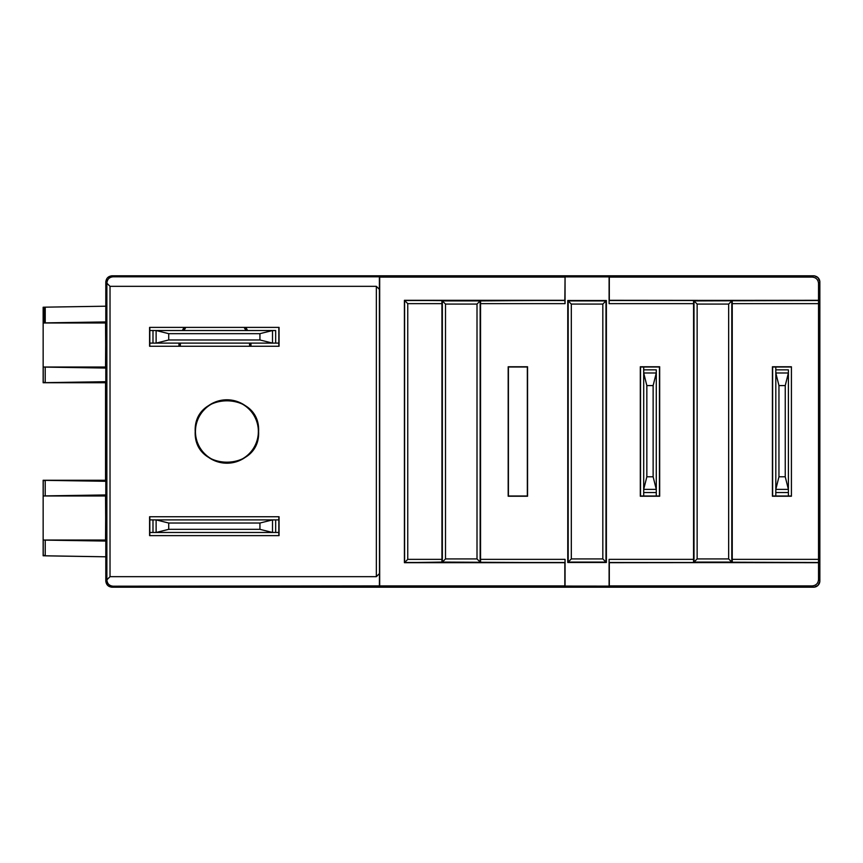 <?xml version="1.0" encoding="UTF-8"?>
<svg xmlns="http://www.w3.org/2000/svg" width="863" height="863" viewBox="0 0 863 863"><rect width="100%" height="100%" fill="white"/><g stroke="black" fill="none" stroke-linecap="round" stroke-linejoin="round"><path stroke-width="1.29" d="M45.232 322.881L43.15 322.967L43.15 367.012L105.545 367.012L105.804 321.931L45.232 322.881L45.232 307.163L43.15 307.239L45.232 307.584L43.236 307.584L43.236 322.945L43.15 307.239L43.15 322.967L105.545 322.978L105.804 321.931L45.232 322.881L44.196 307.196L44.196 321.91M250.842 346.257L250.734 343.107A35.89 35.89 0 0 1 250.842 346.257L250.734 343.107M247.368 330.529L245.675 327.379A35.89 35.89 0 0 1 247.368 330.529L245.675 327.379M184.24 327.379L182.546 330.529A35.89 35.89 0 0 1 184.24 327.379L182.546 330.529M179.18 343.107L179.073 346.257A35.89 35.89 0 0 1 179.18 343.107L179.073 346.257M178.921 346.257A36.03 36.03 0 0 1 179.04 343.107L178.921 346.257M182.384 330.529A36.03 36.03 0 0 1 184.078 327.379L182.384 330.529M817.854 585.513A6.289 6.289 -45 0 1 813.561 587.207L113.344 587.207L813.561 587.207C817.38 586.829 819.472 584.736 819.85 580.918L819.85 282.082L819.85 580.918A6.289 6.289 -45 0 1 818.156 585.211M170.291 275.933L201.748 275.933M245.836 327.379A36.03 36.03 0 0 1 247.519 330.529L245.836 327.379M250.874 343.107A36.03 36.03 0 0 1 250.982 346.257L250.874 343.107M819.818 281.446L818.005 277.638L814.456 275.858M814.23 587.174L817.164 586.063M818.016 585.351L819.818 581.565L818.696 584.531M45.232 307.163L105.804 306.203L45.232 307.163M43.15 367.034L43.15 382.719L43.236 367.045L43.236 382.417L45.21 382.417L43.161 382.719L105.545 382.741L43.15 382.741L45.21 382.654L45.21 367.109L105.804 368.059L105.545 367.012L43.15 367.012L105.804 368.059L105.545 322.978L43.15 322.978L43.15 367.012M105.804 381.705L45.21 382.654L105.804 381.705L105.545 382.73L105.804 381.705M105.545 382.73L105.545 480.27L43.15 480.26L45.21 480.583L43.236 480.583L43.236 495.955L43.161 480.281L105.545 480.26L105.804 481.295L45.21 480.346L45.21 495.891L105.804 494.941L105.545 495.988L43.15 495.988L105.804 494.941L105.545 540.022L43.15 540.022L43.15 495.988L105.545 495.988L105.804 541.069L45.232 540.119L45.232 555.837L105.804 556.797L43.15 555.761L43.15 495.988M43.236 555.416L45.232 555.416L43.236 555.416L43.236 540.055L43.236 555.416M43.15 495.966L43.15 480.27L105.804 481.295L105.545 480.27M45.232 540.119L105.545 540.022L105.804 541.069L45.232 540.119M201.608 275.933L170.421 275.933M105.804 580.918L105.804 282.082L105.804 580.918L106.872 579.839C107.195 583.69 109.267 585.804 113.107 586.193L379.386 586.193L379.493 573.528L376.354 576.667L110.022 576.667L106.872 579.828L106.872 283.161L106.872 579.828L105.804 580.918C106.181 584.736 108.274 586.829 112.093 587.207L113.107 586.193C109.428 586.031 107.346 583.917 106.872 579.85L110.022 576.667L110.022 286.333L106.872 283.172C107.346 279.094 109.418 276.969 113.107 276.807L112.093 275.793L813.561 275.793A6.289 6.289 -135 0 1 814.672 275.89M818.156 277.789A6.289 6.289 -135 0 1 819.85 282.082L819.85 580.918L818.534 579.602C818.156 583.41 816.064 585.513 812.245 585.891L813.561 587.207L812.245 585.891C816.064 585.535 818.156 583.431 818.534 579.602L818.534 562.698L609.127 562.503L693.561 562.503L697.142 558.922L728.652 558.922L728.652 304.078L731.802 300.928L731.802 562.072L728.652 558.922L728.652 304.078L697.142 304.078L697.142 558.922L728.652 558.922L731.802 562.072L694.003 562.072L694.003 300.928L818.728 300.497L818.75 303.636L732.212 303.636L732.212 559.364L818.75 559.364L818.728 562.503L732.245 562.503L732.212 559.364L818.75 559.364L818.75 303.636L732.212 303.636L732.245 300.497L732.245 562.503L731.802 300.928L728.652 304.078L697.142 304.078L694.003 300.928L697.142 304.078L697.142 558.922L694.003 562.072L818.728 562.503L609.31 562.698L609.31 585.891L812.245 585.891L609.095 586.106L609.095 559.364L609.095 586.106L379.688 585.891L379.386 276.807L379.493 573.528L376.354 576.667L376.354 286.333L379.493 289.472L379.688 585.891L113.107 586.193L112.093 587.207L168.576 587.207L112.093 587.207M258.361 431.5A31.456 31.456 0 0 0 226.904 400.044A31.456 31.456 0 0 0 195.448 431.5L195.211 431.5A31.704 31.704 0 0 1 226.904 399.796A31.704 31.704 0 0 1 258.609 431.5L258.609 431.5A31.704 31.704 0 0 1 226.904 463.204A31.704 31.704 0 0 1 195.211 431.5L195.448 431.5A31.456 31.456 0 0 0 226.904 462.956A31.456 31.456 0 0 0 258.361 431.5L258.285 433.679M105.836 281.424L106.947 278.469M107.648 277.638L111.446 275.826M111.435 587.174L108.479 586.053M107.648 585.362L105.836 581.554M203.312 587.067L681.306 587.207L203.312 587.067M681.306 587.207L716.042 587.067L681.306 587.207M112.093 275.793L113.107 276.807L379.386 276.807L113.107 276.807C109.288 277.174 107.217 279.288 106.872 283.172L110.022 286.333L376.354 286.333L110.022 286.333L110.022 576.667L376.354 576.667L376.354 286.333L379.493 289.472L379.386 276.807L564.834 277.109L379.688 277.109L379.688 585.891L564.834 585.891L564.834 562.698L404.413 562.698L404.413 300.302L564.834 300.302L565.06 276.894L565.06 303.636L564.834 300.302L480.152 300.928L404.413 300.302L404.413 562.698L442.352 562.072L441.91 300.497L441.942 303.636L407.757 303.636L404.607 300.497L407.757 303.636L407.757 559.364L404.607 562.503L407.757 559.364L441.942 559.364L441.942 303.636L407.757 303.636L407.757 559.364L441.942 559.364L441.91 562.503L404.607 562.503L404.607 300.497L441.91 300.497L442.352 562.072L564.834 562.698L404.413 562.698L404.413 300.302L564.834 300.302L565.06 276.894L609.095 276.894L565.06 276.894L565.06 303.636L480.562 303.636L480.562 559.364L565.06 559.364L565.06 586.106L565.06 559.364L565.028 562.503L480.594 562.503L480.562 559.364L480.594 562.503L442.352 562.072L445.502 558.922L477.012 558.922L480.152 562.072L480.152 300.928L477.012 304.078L445.502 304.078L442.352 300.928L445.502 304.078L445.502 558.922L442.352 562.072L442.352 300.928L480.152 300.928L480.152 562.072L477.012 558.922L477.012 304.078L445.502 304.078L445.502 558.922L477.012 558.922L477.012 304.078L480.594 300.497L480.562 303.636L480.594 300.497L565.028 300.497L565.06 303.636L480.562 303.636L480.562 559.364L565.06 559.364L565.06 586.106L609.095 586.106L609.095 559.364L693.582 559.364L693.561 562.503L609.127 562.503L609.095 559.364L693.582 559.364L693.582 303.636L609.095 303.636L609.095 276.894L609.095 303.636L609.127 300.497L693.561 300.497L693.582 303.636L694.003 300.928L693.561 562.503L693.582 303.636L609.095 303.636L609.095 276.894L812.245 277.109L609.31 277.109L609.31 300.302L818.728 300.497L609.127 300.497L818.534 300.302L818.534 283.398C818.178 279.58 816.074 277.487 812.245 277.109L813.561 275.793L812.245 277.109C816.064 277.487 818.156 279.59 818.534 283.398L819.85 282.082L818.534 283.398L818.534 579.602L819.85 580.918L819.85 282.082C819.472 278.264 817.38 276.171 813.561 275.793L112.093 275.793C108.274 276.171 106.181 278.264 105.804 282.082L106.872 283.161L105.804 282.082M814.219 275.826L817.175 276.947M818.005 585.362L814.197 587.174M791.414 366.991L772.644 366.991L772.644 496.009L791.414 496.009L772.417 496.236L772.417 366.764L791.414 366.764L791.414 496.236L772.417 496.236L772.417 366.764L791.414 366.991M602.827 304.078L571.317 304.078L571.317 558.922L602.827 558.922L602.827 304.078L571.317 304.078L568.178 300.928L605.977 300.928L602.827 304.078L605.977 300.928L605.977 562.072L568.178 562.072L571.317 558.922L602.827 558.922L605.977 562.072L602.827 558.922L602.827 304.078M256.732 441.5L255.966 443.539M250.55 452.255L249.148 453.744M240.809 459.72L238.943 460.562M228.954 462.892L226.904 462.956M216.786 461.284L214.865 460.562M206.16 455.135L204.66 453.744M198.684 445.394L197.843 443.539M195.448 431.5L195.523 429.321M197.088 421.5L197.843 419.461M203.269 410.745L204.66 409.256M213.01 403.28L214.865 402.438M224.865 400.108L226.904 400.044M237.034 401.716L238.943 402.438M247.659 407.865L249.148 409.256M255.124 417.606L255.966 419.461M791.414 496.236L772.417 496.236L772.417 366.764L791.414 366.764L791.414 496.236M568.178 562.072L568.178 300.928L571.317 304.078L571.317 558.922L568.178 562.072L606.387 562.482L567.768 562.482L567.768 300.518L606.387 300.518L567.768 300.518L568.178 562.072M659.451 366.991L640.529 366.991L640.529 496.009L659.451 496.009L659.451 366.991L640.303 366.764L659.677 366.764L659.677 496.236L659.451 366.991M527.336 496.009L527.336 366.991L508.415 366.991L508.415 496.009L527.336 496.009L527.563 366.764L527.563 496.236L508.188 496.236L527.336 496.009M149.59 327.379L279.062 327.379L279.062 346.257L149.59 346.257L149.59 327.379L279.062 327.379L279.062 346.257L149.59 346.257L149.59 327.379M278.835 346.257L278.835 327.379M149.817 327.379L149.817 346.257M149.59 516.743L279.062 516.743L279.062 535.621L149.59 535.621L149.59 516.743L279.062 516.743L279.062 535.621L149.59 535.621L149.59 516.743M278.835 535.621L278.835 516.743M149.817 516.743L149.817 535.621M606.387 562.482L606.387 300.518L606.387 562.482L567.768 562.482L567.768 300.518L606.387 300.518L606.387 562.482M640.303 496.236L659.677 496.236L640.303 496.236L640.303 366.764L640.303 496.236L640.303 366.764L659.677 366.764L659.677 496.236L640.303 496.236M508.188 366.764L508.188 496.236L508.188 366.764L527.563 366.764L508.188 366.764L527.563 366.764L527.563 496.236L508.188 496.236L508.188 366.764M258.609 431.5C260.583 472.395 193.236 472.406 195.211 431.5C193.236 390.605 260.583 390.594 258.609 431.5M152.988 519.893L149.817 519.893L156.127 519.893L152.988 519.893L152.988 532.471L149.817 532.471L156.127 532.471L152.988 532.471L156.127 532.471L168.717 529.332L259.936 529.332L272.514 532.471L275.664 532.471L156.127 532.471L272.514 532.471L272.514 519.893L275.664 519.893L156.127 519.893L168.717 523.032L259.936 523.032L272.514 519.893L156.127 519.893L156.127 532.471L156.127 519.893L152.988 519.893M156.127 519.893L168.717 523.032L259.936 523.032L272.514 519.893L278.835 519.893L275.664 519.893L275.664 532.471L278.835 532.471L272.514 532.471L259.936 529.332L259.936 523.032L259.936 529.332L168.717 529.332L168.717 523.032L168.717 529.332L156.127 532.471M272.514 519.893L272.514 532.471M272.514 330.529L152.988 330.529L272.514 330.529L259.936 333.668L272.514 330.529L272.514 343.107L275.664 343.107L272.514 343.107L272.514 330.529L275.664 330.529L275.664 343.107L278.835 343.107L272.514 343.107L259.936 339.968L259.936 333.668L168.717 333.668L259.936 333.668L259.936 339.968L272.514 343.107L152.988 343.107L156.127 343.107L168.717 339.968L259.936 339.968L168.717 339.968L168.717 333.668L168.717 339.968L156.127 343.107L156.127 330.529L168.717 333.668L156.127 330.529L156.127 343.107L272.514 343.107M149.817 330.529L152.988 330.529L149.817 330.529M156.127 343.107L149.817 343.107L152.988 343.107L152.988 330.529L156.127 330.529M778.955 476.797L778.955 385.578L775.815 372.989L775.815 489.375L778.955 476.797L785.244 476.797L785.244 385.578L788.394 372.989L775.815 372.989L778.955 385.578L785.244 385.578L778.955 385.578L778.955 476.797L775.815 489.375L788.394 489.375L785.244 476.797L778.955 476.797M775.815 492.525L775.815 496.009L775.815 492.525L788.394 492.525L788.394 496.009L788.394 372.989L785.244 385.578L785.244 476.797L788.394 489.375L775.815 489.375L775.815 492.525M775.815 372.989L788.394 372.989L788.394 369.849L775.815 369.849L775.815 366.991L775.815 489.375M788.394 372.989L788.394 489.375M646.84 476.797L646.84 385.578L643.701 372.989L643.701 489.375L646.84 476.797L653.129 476.797L653.129 385.578L656.279 372.989L643.701 372.989L646.84 385.578L653.129 385.578L646.84 385.578L646.84 476.797L643.701 489.375L656.279 489.375L653.129 476.797L646.84 476.797M643.701 492.525L643.701 496.009L643.701 492.525L656.279 492.525L656.279 496.009L656.279 372.989L653.129 385.578L653.129 476.797L656.279 489.375L643.701 489.375L643.701 492.525M643.701 372.989L656.279 372.989L656.279 369.849L643.701 369.849L643.701 366.991L643.701 489.375M656.279 372.989L656.279 489.375M244.11 327.379A34.671 34.671 0 0 1 245.912 330.529L244.11 327.379M249.504 343.107A34.671 34.671 0 0 1 249.634 346.257L249.504 343.107M180.291 346.257A34.671 34.671 0 0 1 180.421 343.107L180.291 346.257M184.013 330.529A34.671 34.671 0 0 1 185.815 327.379L184.013 330.529M180.345 344.197A34.671 34.671 0 0 0 180.291 346.171L180.345 344.197"/></g></svg>
